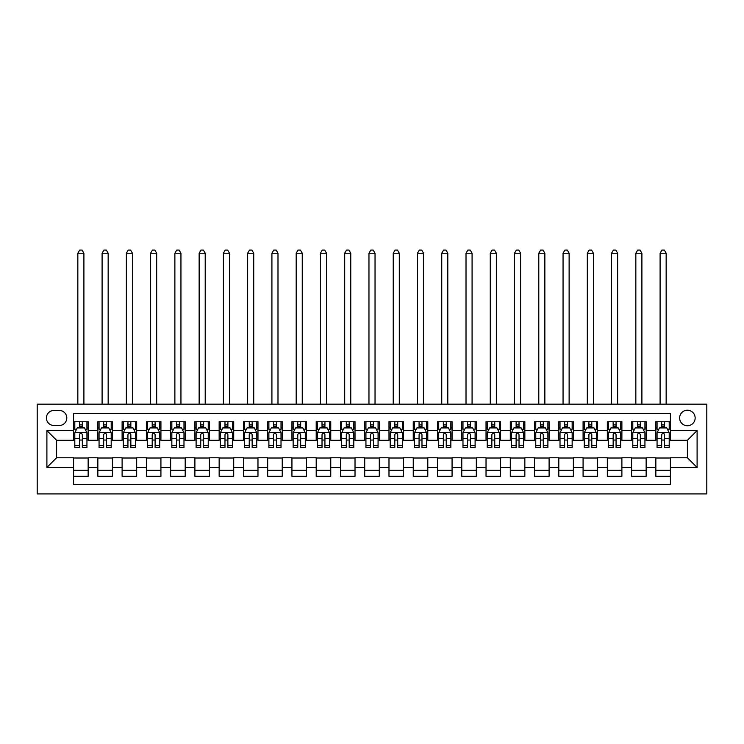 <?xml version="1.0" encoding="UTF-8"?>
<svg xmlns="http://www.w3.org/2000/svg" width="744" height="744" viewBox="0 0 744 744"><rect width="100%" height="100%" fill="white"/><g stroke="black" fill="none" stroke-linecap="round" stroke-linejoin="round"><path stroke-width="1.12" d="M687.391 410.214A7.766 7.766 0 0 0 679.625 417.97A7.766 7.766 0 0 0 687.391 425.735A7.766 7.766 0 0 0 695.156 417.97A7.766 7.766 0 0 0 687.391 410.214M37.2 493.914L706.8 493.914L706.8 404.15L37.2 404.15L37.2 493.914M670.409 421.736L655.855 421.736L655.855 430.59L646.145 430.59L646.145 440.29L655.855 440.29L655.855 430.59M646.145 430.59L646.145 421.736L631.591 421.736L631.591 430.59L621.891 430.59L621.891 440.29L631.591 440.29L631.591 430.59M621.891 430.59L621.891 421.736L607.327 421.736L607.327 430.59L597.627 430.59L597.627 440.29L607.327 440.29L607.327 430.59M597.627 430.59L597.627 421.736L583.073 421.736L583.073 430.59L573.364 430.59L573.364 440.29L583.073 440.29L583.073 430.59M573.364 430.59L573.364 421.736L558.809 421.736L558.809 430.59L549.1 430.59L549.1 440.29L558.809 440.29L558.809 430.59M549.1 430.59L549.1 421.736L534.545 421.736L534.545 430.59L524.846 430.59L524.846 440.29L534.545 440.29L534.545 430.59M524.846 430.59L524.846 421.736L510.291 421.736L510.291 430.59L500.582 430.59L500.582 440.29L510.291 440.29L510.291 430.59M500.582 430.59L500.582 421.736L486.027 421.736L486.027 430.59L476.318 430.59L476.318 440.29L486.027 440.29L486.027 430.59M476.318 430.59L476.318 421.736L461.764 421.736L461.764 430.59L452.064 430.59L452.064 440.29L461.764 440.29L461.764 430.59M452.064 430.59L452.064 421.736L437.5 421.736L437.5 430.59L427.8 430.59L427.8 440.29L437.5 440.29L437.5 430.59M427.8 430.59L427.8 421.736L413.246 421.736L413.246 430.59L403.536 430.59L403.536 440.29L413.246 440.29L413.246 430.59M403.536 430.59L403.536 421.736L388.982 421.736L388.982 430.59L379.282 430.59L379.282 440.29L388.982 440.29L388.982 430.59M379.282 430.59L379.282 421.736L364.718 421.736L364.718 430.59L355.018 430.59L355.018 440.29L364.718 440.29L364.718 430.59M355.018 430.59L355.018 421.736L340.464 421.736L340.464 430.59L330.755 430.59L330.755 440.29L340.464 440.29L340.464 430.59M330.755 430.59L330.755 421.736L316.2 421.736L316.2 430.59L306.5 430.59L306.5 440.29L316.2 440.29L316.2 430.59M306.5 430.59L306.5 421.736L291.936 421.736L291.936 430.59L282.236 430.59L282.236 440.29L291.936 440.29L291.936 430.59M282.236 430.59L282.236 421.736L267.682 421.736L267.682 430.59L257.973 430.59L257.973 440.29L267.682 440.29L267.682 430.59M257.973 430.59L257.973 421.736L243.418 421.736L243.418 430.59L233.709 430.59L233.709 440.29L243.418 440.29L243.418 430.59M233.709 430.59L233.709 421.736L219.155 421.736L219.155 430.59L209.455 430.59L209.455 440.29L219.155 440.29L219.155 430.59M209.455 430.59L209.455 421.736L194.9 421.736L194.9 430.59L185.191 430.59L185.191 440.29L194.9 440.29L194.9 430.59M185.191 430.59L185.191 421.736L170.636 421.736L170.636 430.59L160.927 430.59L160.927 440.29L170.636 440.29L170.636 430.59M160.927 430.59L160.927 421.736L146.373 421.736L146.373 430.59L136.673 430.59L136.673 440.29L146.373 440.29L146.373 430.59M136.673 430.59L136.673 421.736L122.109 421.736L122.109 430.59L112.409 430.59L112.409 440.29L122.109 440.29L122.109 430.59M112.409 430.59L112.409 421.736L97.855 421.736L97.855 440.29L88.145 440.29L88.145 421.736L73.591 421.736M73.591 476.318L88.145 476.318L88.145 457.765L97.855 457.765L97.855 476.318L112.409 476.318L112.409 457.765L122.109 457.765L122.109 467.464L112.409 467.464M122.109 467.464L122.109 476.318L136.673 476.318L136.673 457.765L146.373 457.765L146.373 467.464L136.673 467.464M146.373 467.464L146.373 476.318L160.927 476.318L160.927 457.765L170.636 457.765L170.636 467.464L160.927 467.464M170.636 467.464L170.636 476.318L185.191 476.318L185.191 457.765L194.9 457.765L194.9 467.464L185.191 467.464M194.9 467.464L194.9 476.318L209.455 476.318L209.455 457.765L219.155 457.765L219.155 467.464L209.455 467.464M219.155 467.464L219.155 476.318L233.709 476.318L233.709 457.765L243.418 457.765L243.418 467.464L233.709 467.464M243.418 467.464L243.418 476.318L257.973 476.318L257.973 457.765L267.682 457.765L267.682 467.464L257.973 467.464M267.682 467.464L267.682 476.318L282.236 476.318L282.236 457.765L291.936 457.765L291.936 467.464L282.236 467.464M291.936 467.464L291.936 476.318L306.5 476.318L306.5 457.765L316.2 457.765L316.2 467.464L306.5 467.464M316.2 467.464L316.2 476.318L330.755 476.318L330.755 457.765L340.464 457.765L340.464 467.464L330.755 467.464M340.464 467.464L340.464 476.318L355.018 476.318L355.018 457.765L364.718 457.765L364.718 467.464L355.018 467.464M364.718 467.464L364.718 476.318L379.282 476.318L379.282 457.765L388.982 457.765L388.982 467.464L379.282 467.464M388.982 467.464L388.982 476.318L403.536 476.318L403.536 457.765L413.246 457.765L413.246 467.464L403.536 467.464M413.246 467.464L413.246 476.318L427.8 476.318L427.8 457.765L437.5 457.765L437.5 467.464L427.8 467.464M437.5 467.464L437.5 476.318L452.064 476.318L452.064 457.765L461.764 457.765L461.764 467.464L452.064 467.464M461.764 467.464L461.764 476.318L476.318 476.318L476.318 457.765L486.027 457.765L486.027 467.464L476.318 467.464M486.027 467.464L486.027 476.318L500.582 476.318L500.582 457.765L510.291 457.765L510.291 467.464L500.582 467.464M510.291 467.464L510.291 476.318L524.846 476.318L524.846 457.765L534.545 457.765L534.545 467.464L524.846 467.464M534.545 467.464L534.545 476.318L549.1 476.318L549.1 457.765L558.809 457.765L558.809 467.464L549.1 467.464M558.809 467.464L558.809 476.318L573.364 476.318L573.364 457.765L583.073 457.765L583.073 467.464L573.364 467.464M583.073 467.464L583.073 476.318L597.627 476.318L597.627 457.765L607.327 457.765L607.327 467.464L597.627 467.464M607.327 467.464L607.327 476.318L621.891 476.318L621.891 457.765L631.591 457.765L631.591 467.464L621.891 467.464M631.591 467.464L631.591 476.318L646.145 476.318L646.145 457.765L655.855 457.765L655.855 467.464L646.145 467.464M53.94 425.494L59.278 425.494A7.524 7.524 0 0 0 66.802 417.97A7.524 7.524 0 0 0 59.278 410.456L53.94 410.456A7.524 7.524 0 0 0 46.416 417.97A7.524 7.524 0 0 0 53.94 425.494M670.409 430.59L670.409 413.608L73.591 413.608L73.591 440.29L56.609 440.29L56.609 457.765L73.591 457.765L73.591 484.446L670.409 484.446L670.409 457.765L687.391 457.765L687.391 440.29L670.409 440.29L670.409 430.59L697.1 430.59L697.1 467.464L670.409 467.464M73.591 467.464L46.9 467.464L46.9 430.59L73.591 430.59M655.855 467.464L655.855 476.318L670.409 476.318M73.591 427.8L74.8 427.8M79.413 427.8L82.324 427.8M86.936 427.8L88.145 427.8M73.591 440.048L74.8 440.048M79.413 440.048L82.324 440.048M86.936 440.048L88.145 440.048M73.591 458.006L88.145 458.006M73.591 470.255L88.145 470.255M97.855 440.048L99.064 440.048M103.676 440.048L106.587 440.048M111.2 440.048L112.409 440.048M97.855 427.8L99.064 427.8M103.676 427.8L106.587 427.8M111.2 427.8L112.409 427.8M97.855 458.006L112.409 458.006M97.855 470.255L112.409 470.255M122.109 458.006L136.673 458.006M122.109 470.255L136.673 470.255M122.109 427.8L123.327 427.8M127.94 427.8L130.851 427.8M135.455 427.8L136.673 427.8M122.109 440.048L123.327 440.048M127.94 440.048L130.851 440.048M135.455 440.048L136.673 440.048M146.373 458.006L160.927 458.006M146.373 470.255L160.927 470.255M146.373 427.8L147.591 427.8M152.195 427.8L155.105 427.8M159.718 427.8L160.927 427.8M146.373 440.048L147.591 440.048M152.195 440.048L155.105 440.048M159.718 440.048L160.927 440.048M170.636 458.006L185.191 458.006M170.636 470.255L185.191 470.255M170.636 427.8L171.845 427.8M176.458 427.8L179.369 427.8M183.982 427.8L185.191 427.8M170.636 440.048L171.845 440.048M176.458 440.048L179.369 440.048M183.982 440.048L185.191 440.048M194.9 458.006L209.455 458.006M194.9 470.255L209.455 470.255M194.9 427.8L196.109 427.8M200.722 427.8L203.633 427.8M208.236 427.8L209.455 427.8M194.9 440.048L196.109 440.048M200.722 440.048L203.633 440.048M208.236 440.048L209.455 440.048M219.155 458.006L233.709 458.006M219.155 470.255L233.709 470.255M219.155 427.8L220.373 427.8M224.976 427.8L227.887 427.8M232.5 427.8L233.709 427.8M219.155 440.048L220.373 440.048M224.976 440.048L227.887 440.048M232.5 440.048L233.709 440.048M243.418 458.006L257.973 458.006M243.418 470.255L257.973 470.255M243.418 427.8L244.627 427.8M249.24 427.8L252.151 427.8M256.764 427.8L257.973 427.8M243.418 440.048L244.627 440.048M249.24 440.048L252.151 440.048M256.764 440.048L257.973 440.048M267.682 458.006L282.236 458.006M267.682 470.255L282.236 470.255M267.682 427.8L268.891 427.8M273.504 427.8L276.415 427.8M281.018 427.8L282.236 427.8M267.682 440.048L268.891 440.048M273.504 440.048L276.415 440.048M281.018 440.048L282.236 440.048M291.936 458.006L306.5 458.006M291.936 470.255L306.5 470.255M291.936 427.8L293.155 427.8M297.758 427.8L300.669 427.8M305.282 427.8L306.5 427.8M291.936 440.048L293.155 440.048M297.758 440.048L300.669 440.048M305.282 440.048L306.5 440.048M316.2 458.006L330.755 458.006M316.2 470.255L330.755 470.255M316.2 427.8L317.409 427.8M322.022 427.8L324.933 427.8M329.546 427.8L330.755 427.8M316.2 440.048L317.409 440.048M322.022 440.048L324.933 440.048M329.546 440.048L330.755 440.048M340.464 458.006L355.018 458.006M340.464 470.255L355.018 470.255M340.464 427.8L341.673 427.8M346.286 427.8L349.196 427.8M353.8 427.8L355.018 427.8M340.464 440.048L341.673 440.048M346.286 440.048L349.196 440.048M353.8 440.048L355.018 440.048M364.718 458.006L379.282 458.006M364.718 470.255L379.282 470.255M364.718 427.8L365.936 427.8M370.54 427.8L373.46 427.8M378.064 427.8L379.282 427.8M364.718 440.048L365.936 440.048M370.54 440.048L373.46 440.048M378.064 440.048L379.282 440.048M388.982 458.006L403.536 458.006M388.982 470.255L403.536 470.255M388.982 427.8L390.2 427.8M394.804 427.8L397.714 427.8M402.327 427.8L403.536 427.8M388.982 440.048L390.2 440.048M394.804 440.048L397.714 440.048M402.327 440.048L403.536 440.048M413.246 458.006L427.8 458.006M413.246 470.255L427.8 470.255M413.246 427.8L414.454 427.8M419.067 427.8L421.978 427.8M426.591 427.8L427.8 427.8M413.246 440.048L414.454 440.048M419.067 440.048L421.978 440.048M426.591 440.048L427.8 440.048M437.5 458.006L452.064 458.006M437.5 470.255L452.064 470.255M437.5 427.8L438.718 427.8M443.331 427.8L446.242 427.8M450.845 427.8L452.064 427.8M437.5 440.048L438.718 440.048M443.331 440.048L446.242 440.048M450.845 440.048L452.064 440.048M461.764 458.006L476.318 458.006M461.764 470.255L476.318 470.255M461.764 427.8L462.982 427.8M467.585 427.8L470.496 427.8M475.109 427.8L476.318 427.8M461.764 440.048L462.982 440.048M467.585 440.048L470.496 440.048M475.109 440.048L476.318 440.048M486.027 458.006L500.582 458.006M486.027 470.255L500.582 470.255M486.027 427.8L487.236 427.8M491.849 427.8L494.76 427.8M499.373 427.8L500.582 427.8M486.027 440.048L487.236 440.048M491.849 440.048L494.76 440.048M499.373 440.048L500.582 440.048M510.291 458.006L524.846 458.006M510.291 470.255L524.846 470.255M510.291 427.8L511.5 427.8M516.113 427.8L519.024 427.8M523.627 427.8L524.846 427.8M510.291 440.048L511.5 440.048M516.113 440.048L519.024 440.048M523.627 440.048L524.846 440.048M534.545 458.006L549.1 458.006M534.545 470.255L549.1 470.255M534.545 427.8L535.764 427.8M540.367 427.8L543.278 427.8M547.891 427.8L549.1 427.8M534.545 440.048L535.764 440.048M540.367 440.048L543.278 440.048M547.891 440.048L549.1 440.048M558.809 458.006L573.364 458.006M558.809 470.255L573.364 470.255M558.809 427.8L560.018 427.8M564.631 427.8L567.542 427.8M572.155 427.8L573.364 427.8M558.809 440.048L560.018 440.048M564.631 440.048L567.542 440.048M572.155 440.048L573.364 440.048M583.073 458.006L597.627 458.006M583.073 470.255L597.627 470.255M583.073 427.8L584.282 427.8M588.895 427.8L591.806 427.8M596.409 427.8L597.627 427.8M583.073 440.048L584.282 440.048M588.895 440.048L591.806 440.048M596.409 440.048L597.627 440.048M607.327 458.006L621.891 458.006M607.327 470.255L621.891 470.255M607.327 427.8L608.546 427.8M613.149 427.8L616.06 427.8M620.673 427.8L621.891 427.8M607.327 440.048L608.546 440.048M613.149 440.048L616.06 440.048M620.673 440.048L621.891 440.048M631.591 458.006L646.145 458.006M631.591 470.255L646.145 470.255M631.591 427.8L632.8 427.8M637.413 427.8L640.324 427.8M644.936 427.8L646.145 427.8M631.591 440.048L632.8 440.048M637.413 440.048L640.324 440.048M644.936 440.048L646.145 440.048M655.855 458.006L670.409 458.006M655.855 470.255L670.409 470.255M655.855 427.8L657.064 427.8M661.676 427.8L664.587 427.8M669.2 427.8L670.409 427.8M655.855 440.048L657.064 440.048M661.676 440.048L664.587 440.048M669.2 440.048L670.409 440.048M56.609 440.29L46.9 430.59M56.609 457.765L46.9 467.464M697.1 430.59L687.391 440.29M697.1 467.464L687.391 457.765M82.324 421.736L82.324 427.921L82.324 424.889L79.413 424.889M86.936 445.591L82.324 445.591L82.324 447.572L86.936 447.572L86.936 432.776L84.509 427.921L77.227 427.921L74.8 432.776L74.8 447.572L79.413 447.572L79.413 445.591L74.8 445.591M76.567 429.26L74.8 429.26L74.8 421.736M74.8 429.307L74.8 424.889M86.936 429.307L86.936 424.889M85.179 429.26L86.936 429.26L86.936 421.736M79.413 427.921L79.413 421.736M82.324 445.591L82.324 434.589C81.356 432.72 80.389 432.72 79.413 434.589L79.413 442.773M74.8 438.393L79.413 438.393L79.413 445.591M83.905 404.15L83.905 253.239L77.841 253.239L77.841 404.15M77.841 253.239L79.655 250.086L82.082 250.086L83.905 253.239M106.587 421.736L106.587 427.921L106.587 424.889L103.676 424.889M111.2 445.591L106.587 445.591L106.587 447.572L111.2 447.572L111.2 432.776L108.773 427.921L101.491 427.921L99.064 432.776L99.064 447.572L103.676 447.572L103.676 445.591L99.064 445.591M100.821 429.26L99.064 429.26L99.064 421.736M99.064 429.307L99.064 424.889M111.2 429.307L111.2 424.889M109.433 429.26L111.2 429.26L111.2 421.736M103.676 427.921L103.676 421.736M106.587 445.591L106.587 434.589C105.62 432.72 104.644 432.72 103.676 434.589L103.676 442.773M99.064 438.393L103.676 438.393L103.676 445.591M108.159 404.15L108.159 253.239L102.095 253.239L102.095 404.15M102.095 253.239L103.918 250.086L106.346 250.086L108.159 253.239M130.851 421.736L130.851 427.921L130.851 424.889L127.94 424.889M135.455 445.591L130.851 445.591L130.851 447.572L135.455 447.572L135.455 432.776L133.027 427.921L125.755 427.921L123.327 432.776L123.327 447.572L127.94 447.572L127.94 445.591L123.327 445.591M125.085 429.26L123.327 429.26L123.327 421.736M123.327 429.307L123.327 424.889M135.455 429.307L135.455 424.889M133.697 429.26L135.455 429.26L135.455 421.736M127.94 427.921L127.94 421.736M130.851 445.591L130.851 434.589C129.875 432.72 128.907 432.72 127.94 434.589L127.94 442.773M123.327 438.393L127.94 438.393L127.94 445.591M132.423 404.15L132.423 253.239L126.359 253.239L126.359 404.15M126.359 253.239L128.182 250.086L130.6 250.086L132.423 253.239M155.105 421.736L155.105 427.921L155.105 424.889L152.195 424.889M159.718 445.591L155.105 445.591L155.105 447.572L159.718 447.572L159.718 432.776L157.291 427.921L150.009 427.921L147.591 432.776L147.591 447.572L152.195 447.572L152.195 445.591L147.591 445.591M149.349 429.26L147.591 429.26L147.591 421.736M147.591 429.307L147.591 424.889M159.718 429.307L159.718 424.889M157.96 429.26L159.718 429.26L159.718 421.736M152.195 427.921L152.195 421.736M155.105 445.591L155.105 434.589C154.138 432.72 153.171 432.72 152.195 434.589L152.195 442.773M147.591 438.393L152.195 438.393L152.195 445.591M156.686 404.15L156.686 253.239L150.623 253.239L150.623 404.15M150.623 253.239L152.436 250.086L154.864 250.086L156.686 253.239M179.369 421.736L179.369 427.921L179.369 424.889L176.458 424.889M183.982 445.591L179.369 445.591L179.369 447.572L183.982 447.572L183.982 432.776L181.555 427.921L174.273 427.921L171.845 432.776L171.845 447.572L176.458 447.572L176.458 445.591L171.845 445.591M173.603 429.26L171.845 429.26L171.845 421.736M171.845 429.307L171.845 424.889M183.982 429.307L183.982 424.889M182.224 429.26L183.982 429.26L183.982 421.736M176.458 427.921L176.458 421.736M179.369 445.591L179.369 434.589C178.402 432.72 177.425 432.72 176.458 434.589L176.458 442.773M171.845 438.393L176.458 438.393L176.458 445.591M180.95 404.15L180.95 253.239L174.877 253.239L174.877 404.15M174.877 253.239L176.7 250.086L179.127 250.086L180.95 253.239M203.633 421.736L203.633 427.921L203.633 424.889L200.722 424.889M208.236 445.591L203.633 445.591L203.633 447.572L208.236 447.572L208.236 432.776L205.809 427.921L198.536 427.921L196.109 432.776L196.109 447.572L200.722 447.572L200.722 445.591L196.109 445.591M197.867 429.26L196.109 429.26L196.109 421.736M196.109 429.307L196.109 424.889M208.236 429.307L208.236 424.889M206.479 429.26L208.236 429.26L208.236 421.736M200.722 427.921L200.722 421.736M203.633 445.591L203.633 434.589C202.656 432.72 201.689 432.72 200.722 434.589L200.722 442.773M196.109 438.393L200.722 438.393L200.722 445.591M205.205 404.15L205.205 253.239L199.141 253.239L199.141 404.15M199.141 253.239L200.964 250.086L203.391 250.086L205.205 253.239M227.887 421.736L227.887 427.921L227.887 424.889L224.976 424.889M232.5 445.591L227.887 445.591L227.887 447.572L232.5 447.572L232.5 432.776L230.073 427.921L222.8 427.921L220.373 432.776L220.373 447.572L224.976 447.572L224.976 445.591L220.373 445.591M222.131 429.26L220.373 429.26L220.373 421.736M220.373 429.307L220.373 424.889M232.5 429.307L232.5 424.889M230.742 429.26L232.5 429.26L232.5 421.736M224.976 427.921L224.976 421.736M227.887 445.591L227.887 434.589C226.92 432.72 225.953 432.72 224.976 434.589L224.976 442.773M220.373 438.393L224.976 438.393L224.976 445.591M229.468 404.15L229.468 253.239L223.405 253.239L223.405 404.15M223.405 253.239L225.218 250.086L227.645 250.086L229.468 253.239M252.151 421.736L252.151 427.921L252.151 424.889L249.24 424.889M256.764 445.591L252.151 445.591L252.151 447.572L256.764 447.572L256.764 432.776L254.336 427.921L247.054 427.921L244.627 432.776L244.627 447.572L249.24 447.572L249.24 445.591L244.627 445.591M246.385 429.26L244.627 429.26L244.627 421.736M244.627 429.307L244.627 424.889M256.764 429.307L256.764 424.889M255.006 429.26L256.764 429.26L256.764 421.736M249.24 427.921L249.24 421.736M252.151 445.591L252.151 434.589C251.184 432.72 250.207 432.72 249.24 434.589L249.24 442.773M244.627 438.393L249.24 438.393L249.24 445.591M253.732 404.15L253.732 253.239L247.659 253.239L247.659 404.15M247.659 253.239L249.482 250.086L251.909 250.086L253.732 253.239M276.415 421.736L276.415 427.921L276.415 424.889L273.504 424.889M281.018 445.591L276.415 445.591L276.415 447.572L281.018 447.572L281.018 432.776L278.6 427.921L271.318 427.921L268.891 432.776L268.891 447.572L273.504 447.572L273.504 445.591L268.891 445.591M270.649 429.26L268.891 429.26L268.891 421.736M268.891 429.307L268.891 424.889M281.018 429.307L281.018 424.889M279.26 429.26L281.018 429.26L281.018 421.736M273.504 427.921L273.504 421.736M276.415 445.591L276.415 434.589C275.447 432.72 274.471 432.72 273.504 434.589L273.504 442.773M268.891 438.393L273.504 438.393L273.504 445.591M277.986 404.15L277.986 253.239L271.923 253.239L271.923 404.15M271.923 253.239L273.746 250.086L276.173 250.086L277.986 253.239M300.669 421.736L300.669 427.921L300.669 424.889L297.758 424.889M305.282 445.591L300.669 445.591L300.669 447.572L305.282 447.572L305.282 432.776L302.854 427.921L295.582 427.921L293.155 432.776L293.155 447.572L297.758 447.572L297.758 445.591L293.155 445.591M294.912 429.26L293.155 429.26L293.155 421.736M293.155 429.307L293.155 424.889M305.282 429.307L305.282 424.889M303.524 429.26L305.282 429.26L305.282 421.736M297.758 427.921L297.758 421.736M300.669 445.591L300.669 434.589C299.702 432.72 298.735 432.72 297.758 434.589L297.758 442.773M293.155 438.393L297.758 438.393L297.758 445.591M302.25 404.15L302.25 253.239L296.186 253.239L296.186 404.15M296.186 253.239L298 250.086L300.427 250.086L302.25 253.239M324.933 421.736L324.933 427.921L324.933 424.889L322.022 424.889M329.546 445.591L324.933 445.591L324.933 447.572L329.546 447.572L329.546 432.776L327.118 427.921L319.836 427.921L317.409 432.776L317.409 447.572L322.022 447.572L322.022 445.591L317.409 445.591M319.176 429.26L317.409 429.26L317.409 421.736M317.409 429.307L317.409 424.889M329.546 429.307L329.546 424.889M327.788 429.26L329.546 429.26L329.546 421.736M322.022 427.921L322.022 421.736M324.933 445.591L324.933 434.589C323.966 432.72 322.998 432.72 322.022 434.589L322.022 442.773M317.409 438.393L322.022 438.393L322.022 445.591M326.514 404.15L326.514 253.239L320.45 253.239L320.45 404.15M320.45 253.239L322.264 250.086L324.691 250.086L326.514 253.239M349.196 421.736L349.196 427.921L349.196 424.889L346.286 424.889M353.8 445.591L349.196 445.591L349.196 447.572L353.8 447.572L353.8 432.776L351.382 427.921L344.1 427.921L341.673 432.776L341.673 447.572L346.286 447.572L346.286 445.591L341.673 445.591M343.43 429.26L341.673 429.26L341.673 421.736M341.673 429.307L341.673 424.889M353.8 429.307L353.8 424.889M352.042 429.26L353.8 429.26L353.8 421.736M346.286 427.921L346.286 421.736M349.196 445.591L349.196 434.589C348.229 432.72 347.253 432.72 346.286 434.589L346.286 442.773M341.673 438.393L346.286 438.393L346.286 445.591M350.768 404.15L350.768 253.239L344.704 253.239L344.704 404.15M344.704 253.239L346.527 250.086L348.955 250.086L350.768 253.239M373.46 421.736L373.46 427.921L373.46 424.889L370.54 424.889M378.064 445.591L373.46 445.591L373.46 447.572L378.064 447.572L378.064 432.776L375.636 427.921L368.364 427.921L365.936 432.776L365.936 447.572L370.54 447.572L370.54 445.591L365.936 445.591M367.694 429.26L365.936 429.26L365.936 421.736M365.936 429.307L365.936 424.889M378.064 429.307L378.064 424.889M376.306 429.26L378.064 429.26L378.064 421.736M370.54 427.921L370.54 421.736M373.46 445.591L373.46 434.589C372.484 432.72 371.516 432.72 370.54 434.589L370.54 442.773M365.936 438.393L370.54 438.393L370.54 445.591M375.032 404.15L375.032 253.239L368.968 253.239L368.968 404.15M368.968 253.239L370.791 250.086L373.209 250.086L375.032 253.239M397.714 421.736L397.714 427.921L397.714 424.889L394.804 424.889M402.327 445.591L397.714 445.591L397.714 447.572L402.327 447.572L402.327 432.776L399.9 427.921L392.618 427.921L390.2 432.776L390.2 447.572L394.804 447.572L394.804 445.591L390.2 445.591M391.958 429.26L390.2 429.26L390.2 421.736M390.2 429.307L390.2 424.889M402.327 429.307L402.327 424.889M400.57 429.26L402.327 429.26L402.327 421.736M394.804 427.921L394.804 421.736M397.714 445.591L397.714 434.589C396.747 432.72 395.78 432.72 394.804 434.589L394.804 442.773M390.2 438.393L394.804 438.393L394.804 445.591M399.296 404.15L399.296 253.239L393.232 253.239L393.232 404.15M393.232 253.239L395.045 250.086L397.473 250.086L399.296 253.239M421.978 421.736L421.978 427.921L421.978 424.889L419.067 424.889M426.591 445.591L421.978 445.591L421.978 447.572L426.591 447.572L426.591 432.776L424.164 427.921L416.882 427.921L414.454 432.776L414.454 447.572L419.067 447.572L419.067 445.591L414.454 445.591M416.212 429.26L414.454 429.26L414.454 421.736M414.454 429.307L414.454 424.889M426.591 429.307L426.591 424.889M424.824 429.26L426.591 429.26L426.591 421.736M419.067 427.921L419.067 421.736M421.978 445.591L421.978 434.589C421.011 432.72 420.034 432.72 419.067 434.589L419.067 442.773M414.454 438.393L419.067 438.393L419.067 445.591M423.55 404.15L423.55 253.239L417.486 253.239L417.486 404.15M417.486 253.239L419.309 250.086L421.736 250.086L423.55 253.239M446.242 421.736L446.242 427.921L446.242 424.889L443.331 424.889M450.845 445.591L446.242 445.591L446.242 447.572L450.845 447.572L450.845 432.776L448.418 427.921L441.146 427.921L438.718 432.776L438.718 447.572L443.331 447.572L443.331 445.591L438.718 445.591M440.476 429.26L438.718 429.26L438.718 421.736M438.718 429.307L438.718 424.889M450.845 429.307L450.845 424.889M449.088 429.26L450.845 429.26L450.845 421.736M443.331 427.921L443.331 421.736M446.242 445.591L446.242 434.589C445.265 432.72 444.298 432.72 443.331 434.589L443.331 442.773M438.718 438.393L443.331 438.393L443.331 445.591M447.814 404.15L447.814 253.239L441.75 253.239L441.75 404.15M441.75 253.239L443.573 250.086L446 250.086L447.814 253.239M470.496 421.736L470.496 427.921L470.496 424.889L467.585 424.889M475.109 445.591L470.496 445.591L470.496 447.572L475.109 447.572L475.109 432.776L472.682 427.921L465.4 427.921L462.982 432.776L462.982 447.572L467.585 447.572L467.585 445.591L462.982 445.591M464.74 429.26L462.982 429.26L462.982 421.736M462.982 429.307L462.982 424.889M475.109 429.307L475.109 424.889M473.351 429.26L475.109 429.26L475.109 421.736M467.585 427.921L467.585 421.736M470.496 445.591L470.496 434.589C469.529 432.72 468.562 432.72 467.585 434.589L467.585 442.773M462.982 438.393L467.585 438.393L467.585 445.591M472.077 404.15L472.077 253.239L466.014 253.239L466.014 404.15M466.014 253.239L467.827 250.086L470.255 250.086L472.077 253.239M494.76 421.736L494.76 427.921L494.76 424.889L491.849 424.889M499.373 445.591L494.76 445.591L494.76 447.572L499.373 447.572L499.373 432.776L496.946 427.921L489.664 427.921L487.236 432.776L487.236 447.572L491.849 447.572L491.849 445.591L487.236 445.591M488.994 429.26L487.236 429.26L487.236 421.736M487.236 429.307L487.236 424.889M499.373 429.307L499.373 424.889M497.615 429.26L499.373 429.26L499.373 421.736M491.849 427.921L491.849 421.736M494.76 445.591L494.76 434.589C493.793 432.72 492.816 432.72 491.849 434.589L491.849 442.773M487.236 438.393L491.849 438.393L491.849 445.591M496.341 404.15L496.341 253.239L490.268 253.239L490.268 404.15M490.268 253.239L492.091 250.086L494.518 250.086L496.341 253.239M519.024 421.736L519.024 427.921L519.024 424.889L516.113 424.889M523.627 445.591L519.024 445.591L519.024 447.572L523.627 447.572L523.627 432.776L521.2 427.921L513.927 427.921L511.5 432.776L511.5 447.572L516.113 447.572L516.113 445.591L511.5 445.591M513.258 429.26L511.5 429.26L511.5 421.736M511.5 429.307L511.5 424.889M523.627 429.307L523.627 424.889M521.87 429.26L523.627 429.26L523.627 421.736M516.113 427.921L516.113 421.736M519.024 445.591L519.024 434.589C518.047 432.72 517.08 432.72 516.113 434.589L516.113 442.773M511.5 438.393L516.113 438.393L516.113 445.591M520.595 404.15L520.595 253.239L514.532 253.239L514.532 404.15M514.532 253.239L516.355 250.086L518.782 250.086L520.595 253.239M543.278 421.736L543.278 427.921L543.278 424.889L540.367 424.889M547.891 445.591L543.278 445.591L543.278 447.572L547.891 447.572L547.891 432.776L545.464 427.921L538.191 427.921L535.764 432.776L535.764 447.572L540.367 447.572L540.367 445.591L535.764 445.591M537.521 429.26L535.764 429.26L535.764 421.736M535.764 429.307L535.764 424.889M547.891 429.307L547.891 424.889M546.133 429.26L547.891 429.26L547.891 421.736M540.367 427.921L540.367 421.736M543.278 445.591L543.278 434.589C542.311 432.72 541.344 432.72 540.367 434.589L540.367 442.773M535.764 438.393L540.367 438.393L540.367 445.591M544.859 404.15L544.859 253.239L538.796 253.239L538.796 404.15M538.796 253.239L540.609 250.086L543.036 250.086L544.859 253.239M567.542 421.736L567.542 427.921L567.542 424.889L564.631 424.889M572.155 445.591L567.542 445.591L567.542 447.572L572.155 447.572L572.155 432.776L569.727 427.921L562.445 427.921L560.018 432.776L560.018 447.572L564.631 447.572L564.631 445.591L560.018 445.591M561.776 429.26L560.018 429.26L560.018 421.736M560.018 429.307L560.018 424.889M572.155 429.307L572.155 424.889M570.397 429.26L572.155 429.26L572.155 421.736M564.631 427.921L564.631 421.736M567.542 445.591L567.542 434.589C566.575 432.72 565.607 432.72 564.631 434.589L564.631 442.773M560.018 438.393L564.631 438.393L564.631 445.591M569.123 404.15L569.123 253.239L563.05 253.239L563.05 404.15M563.05 253.239L564.873 250.086L567.3 250.086L569.123 253.239M591.806 421.736L591.806 427.921L591.806 424.889L588.895 424.889M596.409 445.591L591.806 445.591L591.806 447.572L596.409 447.572L596.409 432.776L593.991 427.921L586.709 427.921L584.282 432.776L584.282 447.572L588.895 447.572L588.895 445.591L584.282 445.591M586.039 429.26L584.282 429.26L584.282 421.736M584.282 429.307L584.282 424.889M596.409 429.307L596.409 424.889M594.651 429.26L596.409 429.26L596.409 421.736M588.895 427.921L588.895 421.736M591.806 445.591L591.806 434.589C590.838 432.72 589.862 432.72 588.895 434.589L588.895 442.773M584.282 438.393L588.895 438.393L588.895 445.591M593.377 404.15L593.377 253.239L587.314 253.239L587.314 404.15M587.314 253.239L589.136 250.086L591.564 250.086L593.377 253.239M616.06 421.736L616.06 427.921L616.06 424.889L613.149 424.889M620.673 445.591L616.06 445.591L616.06 447.572L620.673 447.572L620.673 432.776L618.245 427.921L610.973 427.921L608.546 432.776L608.546 447.572L613.149 447.572L613.149 445.591L608.546 445.591M610.303 429.26L608.546 429.26L608.546 421.736M608.546 429.307L608.546 424.889M620.673 429.307L620.673 424.889M618.915 429.26L620.673 429.26L620.673 421.736M613.149 427.921L613.149 421.736M616.06 445.591L616.06 434.589C615.093 432.72 614.126 432.72 613.149 434.589L613.149 442.773M608.546 438.393L613.149 438.393L613.149 445.591M617.641 404.15L617.641 253.239L611.577 253.239L611.577 404.15M611.577 253.239L613.4 250.086L615.818 250.086L617.641 253.239M640.324 421.736L640.324 427.921L640.324 424.889L637.413 424.889M644.936 445.591L640.324 445.591L640.324 447.572L644.936 447.572L644.936 432.776L642.509 427.921L635.227 427.921L632.8 432.776L632.8 447.572L637.413 447.572L637.413 445.591L632.8 445.591M634.567 429.26L632.8 429.26L632.8 421.736M632.8 429.307L632.8 424.889M644.936 429.307L644.936 424.889M643.179 429.26L644.936 429.26L644.936 421.736M637.413 427.921L637.413 421.736M640.324 445.591L640.324 434.589C639.356 432.72 638.389 432.72 637.413 434.589L637.413 442.773M632.8 438.393L637.413 438.393L637.413 445.591M641.905 404.15L641.905 253.239L635.841 253.239L635.841 404.15M635.841 253.239L637.654 250.086L640.082 250.086L641.905 253.239M664.587 421.736L664.587 427.921L664.587 424.889L661.676 424.889M669.2 445.591L664.587 445.591L664.587 447.572L669.2 447.572L669.2 432.776L666.773 427.921L659.491 427.921L657.064 432.776L657.064 447.572L661.676 447.572L661.676 445.591L657.064 445.591M658.821 429.26L657.064 429.26L657.064 421.736M657.064 429.307L657.064 424.889M669.2 429.307L669.2 424.889M667.433 429.26L669.2 429.26L669.2 421.736M661.676 427.921L661.676 421.736M664.587 445.591L664.587 434.589C663.62 432.72 662.644 432.72 661.676 434.589L661.676 442.773M657.064 438.393L661.676 438.393L661.676 445.591M666.159 404.15L666.159 253.239L660.095 253.239L660.095 404.15M660.095 253.239L661.918 250.086L664.346 250.086L666.159 253.239M97.855 467.464L88.145 467.464M97.855 430.59L88.145 430.59M86.871 432.655L74.865 432.655M86.936 438.393L82.324 438.393M82.324 426.433L79.413 426.433M111.135 432.655L99.129 432.655M111.2 438.393L106.587 438.393M106.587 426.433L103.676 426.433M135.399 432.655L123.383 432.655M135.455 438.393L130.851 438.393M130.851 426.433L127.94 426.433M159.653 432.655L147.647 432.655M159.718 438.393L155.105 438.393M155.105 426.433L152.195 426.433M183.917 432.655L171.911 432.655M183.982 438.393L179.369 438.393M179.369 426.433L176.458 426.433M208.18 432.655L196.165 432.655M208.236 438.393L203.633 438.393M203.633 426.433L200.722 426.433M232.435 432.655L220.429 432.655M232.5 438.393L227.887 438.393M227.887 426.433L224.976 426.433M256.699 432.655L244.692 432.655M256.764 438.393L252.151 438.393M252.151 426.433L249.24 426.433M280.962 432.655L268.956 432.655M281.018 438.393L276.415 438.393M276.415 426.433L273.504 426.433M305.226 432.655L293.21 432.655M305.282 438.393L300.669 438.393M300.669 426.433L297.758 426.433M329.48 432.655L317.474 432.655M329.546 438.393L324.933 438.393M324.933 426.433L322.022 426.433M353.744 432.655L341.738 432.655M353.8 438.393L349.196 438.393M349.196 426.433L346.286 426.433M378.008 432.655L365.992 432.655M378.064 438.393L373.46 438.393M373.46 426.433L370.54 426.433M402.262 432.655L390.256 432.655M402.327 438.393L397.714 438.393M397.714 426.433L394.804 426.433M426.526 432.655L414.52 432.655M426.591 438.393L421.978 438.393M421.978 426.433L419.067 426.433M450.79 432.655L438.774 432.655M450.845 438.393L446.242 438.393M446.242 426.433L443.331 426.433M475.044 432.655L463.038 432.655M475.109 438.393L470.496 438.393M470.496 426.433L467.585 426.433M499.308 432.655L487.301 432.655M499.373 438.393L494.76 438.393M494.76 426.433L491.849 426.433M523.571 432.655L511.565 432.655M523.627 438.393L519.024 438.393M519.024 426.433L516.113 426.433M547.835 432.655L535.82 432.655M547.891 438.393L543.278 438.393M543.278 426.433L540.367 426.433M572.09 432.655L560.083 432.655M572.155 438.393L567.542 438.393M567.542 426.433L564.631 426.433M596.353 432.655L584.347 432.655M596.409 438.393L591.806 438.393M591.806 426.433L588.895 426.433M620.617 432.655L608.601 432.655M620.673 438.393L616.06 438.393M616.06 426.433L613.149 426.433M644.871 432.655L632.865 432.655M644.936 438.393L640.324 438.393M640.324 426.433L637.413 426.433M669.135 432.655L657.129 432.655M669.2 438.393L664.587 438.393M664.587 426.433L661.676 426.433"/></g></svg>
